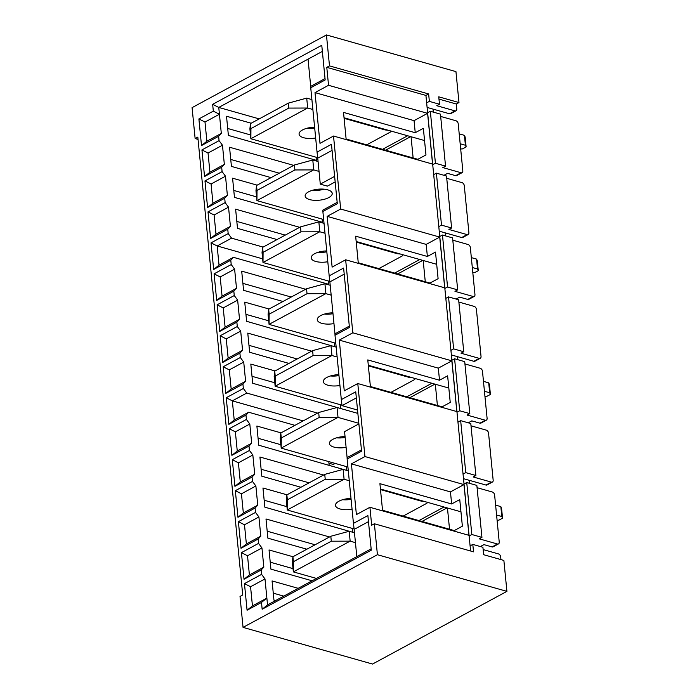 <?xml version="1.0" encoding="UTF-8"?>
<svg xmlns="http://www.w3.org/2000/svg" width="699" height="699" viewBox="0 0 699 699"><rect width="100%" height="100%" fill="white"/><g stroke="black" fill="none" stroke-linecap="round" stroke-linejoin="round"><path stroke-width="1.05" d="M339.531 437.967L337.844 437.487M294.952 425.341L248.643 412.235L245.978 415.092L228.844 424.354L226.231 397.748L243.366 388.487L242.937 384.109L245.611 381.261L243.724 362.073L240.325 357.504L239.897 353.135L242.57 350.278L240.692 331.099L237.293 326.52L236.865 322.152L239.53 319.294L237.651 300.116L234.252 295.546L233.824 291.168L236.498 288.32L234.619 269.141L231.212 264.563L230.784 260.194L233.457 257.337L328.556 284.257L328.233 280.972M264.991 578.929L250.565 586.732L252.444 605.919L266.869 598.108L264.991 578.929L261.592 574.36L261.164 569.982L263.838 567.134L261.95 547.955L258.551 543.376L258.123 539.008L260.797 536.15L258.918 516.972L255.519 512.402L255.091 508.024L257.756 505.176L255.878 485.988L252.479 481.419L252.051 477.05L254.724 474.193L252.837 455.014L249.438 450.444L249.01 446.067L251.684 443.218L249.805 424.031L246.406 419.461L245.978 415.092M230.784 260.194L213.649 269.464L211.046 242.859L228.18 233.588L227.752 229.211L210.617 238.481L208.005 211.876L225.139 202.605L224.711 198.236L207.577 207.507L204.973 180.901L222.107 171.631L221.67 167.253L204.545 176.524L201.932 149.918L219.067 140.648L218.638 136.279L201.504 145.549L198.892 118.935L213.326 111.132L212.653 104.326L321.767 45.304L325.166 79.957L310.74 87.759L317.049 152.111L331.475 144.3L337.302 203.706L322.877 211.509L329.185 275.86L343.611 268.058L349.439 327.455L335.004 335.258L341.322 399.61L355.747 391.807L361.566 451.204L347.141 459.016L353.449 523.368L367.884 515.556L371.274 550.209L262.16 609.231L261.496 602.424L266.869 598.108L267.542 604.915L356.813 556.622L354.148 529.396L368.478 521.646M275.572 600.572L273.956 600.118L272.068 580.939L298.202 588.331M312.121 580.799L270.915 569.135L269.036 549.956L292.968 556.727M306.887 549.204L267.874 538.16L265.996 518.973L329.517 536.963M352.881 532.306L264.842 507.177L262.964 487.998L287.001 494.805M345.315 499.837L343.768 499.401M300.919 487.273L261.802 476.202L259.923 457.015L323.55 475.032M346.809 470.427L258.761 445.219L256.882 426.041L281.033 432.873M317.582 413.1L246.764 393.056L243.366 388.487M340.745 408.548L252.689 383.262L250.81 364.083L275.057 370.942M333.738 376.088L331.929 375.573M288.975 363.419L249.657 352.279L247.769 333.1L311.614 351.169M334.672 346.678L246.616 321.304L244.737 302.125L269.089 309.019M327.936 314.209L326.022 313.659M283.008 301.487L243.575 290.321L241.697 271.142L305.638 289.246M328.609 284.799L328.556 284.257M443.979 175.3L447.543 173.369L455.634 175.667L461.052 172.74L442.843 167.585L445.543 166.117L440.449 114.147L430.331 111.281L435.425 163.251L445.543 166.117M456.115 299.05L459.68 297.127L467.771 299.417L473.179 296.49L454.97 291.334L457.679 289.875L452.585 237.896L442.467 235.03L447.561 287.009L457.679 289.875M468.251 422.808L471.816 420.877L479.907 423.166L485.316 420.239L467.107 415.084L469.815 413.625L464.713 361.645L454.595 358.779L459.697 410.759L469.815 413.625M480.379 546.557L483.944 544.626L492.044 546.924L497.452 543.997L479.243 538.842L481.943 537.374L476.849 485.403L466.731 482.537L471.825 534.508L481.943 537.374M335.171 181.923L327.377 186.135L320.291 184.134L317.739 158.14L332.077 150.39M325.035 78.611L310.706 86.37L308.041 59.144L218.761 107.436L221.312 133.422L218.638 136.279M424.555 140.551L344.039 117.764M417.906 159.922L417.853 159.32L346.119 139.014L343.515 112.408L415.241 132.714L414.061 120.647L315.013 92.609L328.539 85.295L326.783 67.349L329.491 65.889L428.636 93.954L429.361 101.381L439.479 104.247L436.77 105.706L454.979 110.861A2.717 1.791 -118.4 0 0 456.036 110.783A2.717 1.791 -118.4 0 0 456.762 108.957L456.281 104.011L458.981 102.543L438.745 96.82L439.479 104.247M430.042 283.672L429.981 283.078L358.255 262.772L355.651 236.166L427.377 256.472L426.189 244.405L327.149 216.367L340.675 209.045L333.519 136.034L319.993 143.347L315.013 92.609M417.853 159.32L425.962 154.933L423.358 128.328L415.241 132.714M414.061 120.647L427.587 113.334L432.559 164.073L333.519 136.034M361.435 449.868L347.106 457.627L344.563 431.632L358.893 423.882M460.956 511.808L380.439 489.02M454.315 531.179L454.254 530.576L382.528 510.27L379.915 483.664L451.641 503.97L450.462 491.904L351.414 463.865L364.939 456.552L357.783 383.541L344.257 390.855L339.286 340.116L352.812 332.803L345.647 259.783L332.121 267.105L327.149 216.367M329.491 65.889L326.45 34.95L192.085 107.637L195.126 138.568L197.826 137.109L242.719 594.989L240.019 596.457L243.051 627.387L377.416 554.709L506.915 591.363L503.874 560.432L483.647 554.7L482.913 547.273L472.804 544.407L473.529 551.834L374.384 523.769L371.676 525.237L369.92 507.291L356.394 514.604L351.414 463.865M454.254 530.576L462.371 526.19L459.759 499.584L451.641 503.97M450.462 491.904L463.987 484.59L468.959 535.329L369.92 507.291M349.308 326.118L334.97 333.869L329.876 281.898L344.205 274.139M436.692 264.309L356.175 241.513M448.828 388.059L368.303 365.262M357.53 410.042L342.012 405.647L356.341 397.897M442.179 407.43L442.118 406.827L370.391 386.521L367.779 359.915L439.505 380.221L438.325 368.155L339.286 340.116M442.118 406.827L450.235 402.441L447.622 375.826L439.505 380.221M438.325 368.155L451.851 360.841L456.831 411.571L357.783 383.541M429.981 283.078L438.098 278.683L435.494 252.077L427.377 256.472M426.189 244.405L439.715 237.083L444.695 287.822L345.647 259.783M259.215 118.891L218.761 107.436L212.653 104.326M446.74 178.315L462.022 182.64A2.717 1.791 -118.4 0 1 464.285 185.689L468.898 232.715A2.717 1.791 -118.4 0 1 468.164 234.532L462.755 237.459A2.717 1.791 -118.4 0 1 461.707 237.538L439.234 231.177M471.004 425.813L486.286 430.138A2.717 1.791 -118.4 0 1 488.557 433.188L493.162 480.213A2.717 1.791 -118.4 0 1 492.437 482.039L487.028 484.966A2.717 1.791 -118.4 0 1 485.971 485.045L463.507 478.684M456.036 110.783L450.619 113.71A2.717 1.791 -118.4 0 1 449.571 113.788L427.106 107.428M326.783 67.349L425.927 95.422L426.652 102.84L429.361 101.381M468.164 234.532A2.717 1.791 -118.4 0 1 467.115 234.611L448.907 229.455L451.615 227.996L446.512 176.017L436.394 173.16L441.497 225.13L451.615 227.996M426.652 102.84L438.789 226.598L441.497 225.13M458.876 302.064L474.149 306.389A2.717 1.791 -118.4 0 1 476.421 309.439L481.034 356.464A2.717 1.791 -118.4 0 1 480.3 358.281L474.892 361.208A2.717 1.791 -118.4 0 1 473.843 361.296L451.371 354.935M480.3 358.281A2.717 1.791 -118.4 0 1 479.252 358.369L461.043 353.213L463.743 351.746L458.649 299.775L448.531 296.909L453.625 348.88L463.743 351.746M438.789 226.598L450.925 350.348L453.625 348.88M492.437 482.039A2.717 1.791 -118.4 0 1 491.38 482.118L473.171 476.963L475.879 475.495L470.785 423.524L460.667 420.658L465.761 472.638L475.879 475.495M450.925 350.348L463.053 474.097L465.761 472.638M279.277 173.195L230.749 159.451M256.577 196.882L233.781 190.434M250.495 134.924L227.708 128.476M283.777 596.133L273.274 593.163M251.186 123.234L226.511 116.244L228.39 135.431L316.402 160.342L316.097 157.223M262.649 258.848L217.153 245.961L219.032 265.148L233.457 257.337M291.212 297.049L242.894 283.375M285.244 235.117L236.821 221.417M268.722 320.806L245.934 314.349M297.18 358.98L248.975 345.332M303.156 420.903L232.339 400.859L234.217 420.038L248.643 412.235M274.803 382.764L252.007 376.307M280.876 444.721L258.08 438.264M309.124 482.834L261.12 469.247M286.948 506.679L264.161 500.222M328.783 461.602L329.133 465.141M315.092 544.766L267.193 531.205M293.021 568.636L270.233 562.188M246.764 393.056L232.339 400.859L226.231 397.748M263.121 247.088L231.579 238.158L217.153 245.961L211.046 242.859M322.125 252.322L320.107 251.754M277.04 239.556L237.503 228.363L235.624 209.184L299.67 227.315M322.545 222.92L322.484 222.299L234.462 197.389L232.584 178.201L257.153 185.156M316.315 190.434L314.201 189.84M271.072 177.633L231.43 166.406L229.543 147.227L293.702 165.383M374.384 523.769L377.416 554.709M261.496 602.424L247.07 610.236L244.458 583.63L261.592 574.36M261.164 569.982L244.03 579.253L241.417 552.647L258.551 543.376M258.123 539.008L240.989 548.278L238.385 521.672L255.519 512.402M255.091 508.024L237.957 517.295L235.345 490.689L252.479 481.419M252.051 477.05L234.916 486.321L232.304 459.706L249.438 450.444M249.01 446.067L231.876 455.337L229.272 428.732L246.406 419.461M242.937 384.109L225.803 393.38L223.191 366.774L240.325 357.504M239.897 353.135L222.763 362.397L220.159 335.791L237.293 326.52M236.865 322.152L219.731 331.422L217.118 304.816L234.252 295.546M233.824 291.168L216.69 300.439L214.086 273.833L231.212 264.563M421.978 521.445L447.063 507.876M447.456 507.99L449.536 529.248M409.85 397.687L434.927 384.127M435.32 384.24L437.408 405.49M397.714 273.938L422.79 260.369M423.183 260.482L425.272 281.741M385.577 150.189L410.654 136.62M322.23 189.665L322.169 189.062M411.056 136.733L413.135 157.991M382.545 149.324L407.622 135.763M394.673 273.082L419.758 259.512M406.809 396.831L431.895 383.262M418.946 520.58L444.022 507.02M231.579 238.158L228.18 233.588M316.472 161.05L316.402 160.342M221.67 167.253L224.344 164.405L222.465 145.217L219.067 140.648M224.711 198.236L227.385 195.379L225.506 176.2L222.107 171.631M227.752 229.211L230.417 226.362L228.538 207.184L225.139 202.605M198.053 139.398L195.126 138.568M506.915 591.363L372.55 664.05L243.051 627.387M439.715 237.083L340.675 209.045M451.851 360.841L352.812 332.803M463.987 484.59L364.939 456.552M463.053 474.097L470.602 551.004M427.587 113.334L328.539 85.295M425.927 95.422L428.636 93.954M438.972 99.109L456.281 104.011M326.45 34.95L455.949 71.613L458.981 102.543M390.54 131.971L366.73 144.85M322.484 222.299L322.169 219.102M402.676 255.72L378.867 268.599M334.629 346.223L334.297 342.851M414.813 379.47L390.994 392.357M340.71 408.181L340.369 404.73M346.783 470.139L346.433 466.6M426.94 503.228L403.131 516.107M352.855 532.096L352.506 528.479M469.44 480.362L469.737 483.385M457.303 356.612L457.6 359.636M445.167 232.863L445.464 235.878M328.941 463.21L333.301 464.442L335.197 463.42M472.804 544.407L470.095 545.875M483.14 549.571L498.422 553.896A2.717 1.791 -118.4 0 1 500.685 556.946L500.947 559.602M469.125 535.976L471.825 534.508M466.731 482.537L464.031 483.996M477.076 487.692L492.358 492.017A2.717 1.791 -118.4 0 1 494.621 495.067L499.235 542.092A2.717 1.791 -118.4 0 1 498.501 543.909A2.717 1.791 -118.4 0 1 497.452 543.997M460.667 420.658L457.959 422.126M456.989 412.227L459.697 410.759M454.595 358.779L451.895 360.247M464.94 363.943L480.222 368.268A2.717 1.791 -118.4 0 1 482.485 371.318L487.098 418.343A2.717 1.791 -118.4 0 1 486.373 420.16A2.717 1.791 -118.4 0 1 485.316 420.239M448.531 296.909L445.822 298.368M444.852 288.469L447.561 287.009M442.467 235.03L439.758 236.498M452.803 240.185L468.085 244.51A2.717 1.791 -118.4 0 1 470.348 247.56L474.962 294.585A2.717 1.791 -118.4 0 1 474.237 296.411A2.717 1.791 -118.4 0 1 473.179 296.49M436.394 173.16L433.695 174.619M432.725 164.719L435.425 163.251M430.331 111.281L427.622 112.74M440.676 116.436L455.949 120.761A2.717 1.791 -118.4 0 1 458.221 123.81L462.825 170.836A2.717 1.791 -118.4 0 1 462.1 172.653A2.717 1.791 -118.4 0 1 461.052 172.74M433.039 109.105L433.336 112.128M498.501 543.909L493.092 546.836A2.717 1.791 -118.4 0 1 492.044 546.924M486.373 420.16L480.956 423.087A2.717 1.791 -118.4 0 1 479.907 423.166M474.237 296.411L468.828 299.338A2.717 1.791 -118.4 0 1 467.771 299.417M462.1 172.653L456.692 175.58A2.717 1.791 -118.4 0 1 455.634 175.667M198.892 118.935L204.999 122.045L206.878 141.224L221.312 133.422M204.999 122.045L219.425 114.243L213.326 111.132M222.465 145.217L208.04 153.029L209.918 172.207L224.344 164.405M225.506 176.2L211.072 184.003L212.95 203.191L227.385 195.379M228.538 207.184L214.112 214.986L215.991 234.165L230.417 226.362M234.619 269.141L220.185 276.944L222.064 296.123L236.498 288.32M237.651 300.116L223.226 307.918L225.104 327.106L239.53 319.294M240.692 331.099L226.258 338.901L228.145 358.08L242.57 350.278M243.724 362.073L229.298 369.885L231.177 389.063L245.611 381.261M249.805 424.031L235.371 431.842L237.258 451.021L251.684 443.218M252.837 455.014L238.411 462.817L240.29 481.995L254.724 474.193M255.878 485.988L241.452 493.8L243.331 512.979L257.756 505.176M258.918 516.972L244.484 524.774L246.371 543.962L260.797 536.15M261.95 547.955L247.525 555.757L249.403 574.936L263.838 567.134M201.504 145.549L206.878 141.224M204.545 176.524L209.918 172.207M201.932 149.918L208.04 153.029M207.577 207.507L212.95 203.191M204.973 180.901L211.072 184.003M210.617 238.481L215.991 234.165M208.005 211.876L214.112 214.986M213.649 269.464L219.032 265.148M216.69 300.439L222.064 296.123M214.086 273.833L220.185 276.944M219.731 331.422L225.104 327.106M217.118 304.816L223.226 307.918M222.763 362.397L228.145 358.08M220.159 335.791L226.258 338.901M225.803 393.38L231.177 389.063M223.191 366.774L229.298 369.885M228.844 424.354L234.217 420.038M231.876 455.337L237.258 451.021M229.272 428.732L235.371 431.842M234.916 486.321L240.29 481.995M232.304 459.706L238.411 462.817M237.957 517.295L243.331 512.979M235.345 490.689L241.452 493.8M240.989 548.278L246.371 543.962M238.385 521.672L244.484 524.774M244.03 579.253L249.403 574.936M241.417 552.647L247.525 555.757M262.16 609.231L267.542 604.915M247.07 610.236L252.444 605.919M244.458 583.63L250.565 586.732M322.877 211.509L322.842 210.119L337.171 202.369M371.143 548.872L356.813 556.622M334.62 176.375L320.291 184.134M308.041 59.144L322.37 51.385M353.449 523.368L354.148 529.396M347.141 459.016L347.106 457.627M341.322 399.61L342.012 405.647M335.004 335.258L334.97 333.869M329.185 275.86L329.876 281.898M317.049 152.111L317.739 158.14M310.74 87.759L310.706 86.37M323.663 219.521L256.944 200.63L257.005 190.451L294.891 169.953L313.755 169.901L319.041 171.404M294.891 169.953L294.41 165.008L256.524 185.497L255.974 190.731L256.944 200.63L313.659 169.918M256.524 185.497L257.005 190.451M294.41 165.008L312.785 160.001L313.755 169.901M312.785 160.001L318.071 161.495M312.304 190.338A13.604 5.522 174.4 0 0 324.1 189.176M327.7 189.831A13.604 5.522 174.4 0 0 312.899 190.163A13.604 5.522 174.4 0 0 305.14 196.035A13.604 5.522 174.4 0 0 319.225 200.202A13.604 5.522 174.4 0 0 332.226 193.378A13.604 5.522 174.4 0 0 327.7 189.831M388.408 130.32L385.062 129.927L385.009 129.359M311.903 99.59L306.712 98.122L288.346 103.129L250.46 123.627L249.901 128.861L250.871 138.76L317.687 157.668M312.872 109.49L307.691 108.03L306.712 98.122M385.062 129.927L344.091 118.332M307.691 108.03L288.827 108.083L288.346 103.129M288.827 108.083L250.941 128.572L250.46 123.627M250.941 128.572L250.871 138.76M460.685 148.992L462.528 148.887L466.128 146.939L465.158 137.039L464.433 135.344L459.208 133.858M466.128 146.939L465.403 145.243L464.433 135.344M465.403 145.243L460.178 143.758M315.668 137.983A13.604 5.522 -5.6 0 1 303.602 137.712A13.604 5.522 -5.6 0 1 299.076 134.156A13.604 5.522 -5.6 0 1 314.602 127.183M314.699 128.083A13.604 5.522 -5.6 0 1 306.241 128.459M307.586 108.039L250.88 138.717M335.791 343.27L269.08 324.388L269.141 314.201L307.027 293.711L325.891 293.65L331.177 295.153M307.027 293.711L306.546 288.757L268.661 309.246L268.101 314.489L269.08 324.388M268.661 309.246L269.141 314.201M306.546 288.757L324.921 283.75L325.891 293.65M324.921 283.75L330.208 285.253M324.441 314.087A13.604 5.522 174.4 0 0 332.995 313.694M332.907 312.803A13.604 5.522 174.4 0 0 317.276 319.784A13.604 5.522 174.4 0 0 333.965 323.593M325.786 293.667L269.08 324.345M400.544 254.078L397.198 253.685L397.146 253.108M324.03 223.348L318.753 221.889L300.474 226.878L262.588 247.376L262.038 252.61L263.007 262.509L329.823 281.426M325.009 233.248L319.819 231.78L318.849 221.88M397.198 253.685L356.228 242.081M319.819 231.78L300.963 231.832L300.474 226.878M300.963 231.832L263.077 252.322L262.588 247.376M263.077 252.322L263.007 262.509M472.821 272.75L474.656 272.636L478.265 270.688L477.295 260.788L476.569 259.093L471.336 257.616M478.265 270.688L477.539 268.993L476.569 259.093M477.539 268.993L472.306 267.516M327.796 261.741A13.604 5.522 -5.6 0 1 315.738 261.461A13.604 5.522 -5.6 0 1 311.212 257.914A13.604 5.522 -5.6 0 1 326.739 250.932M326.826 251.841A13.604 5.522 -5.6 0 1 318.368 252.208M319.723 231.788L263.007 262.466M347.927 467.028L281.208 448.138L281.278 437.95L319.163 417.46L338.019 417.408L358.832 423.297M319.163 417.46L318.674 412.506L280.788 433.004L280.238 438.238L281.208 448.138M280.788 433.004L281.278 437.95M318.674 412.506L337.049 407.508L338.019 417.408M337.049 407.508L357.862 413.397M336.569 437.836A13.604 5.522 174.4 0 0 345.131 437.443M345.044 436.56A13.604 5.522 174.4 0 0 329.412 443.533A13.604 5.522 174.4 0 0 346.101 447.351M337.923 417.417L281.208 448.094M424.809 501.576L421.462 501.183L421.41 500.615M348.303 470.846L343.122 469.379L324.747 474.385L286.861 494.875L286.31 500.117L287.28 510.017L354.087 528.925M349.273 480.746L344.091 479.278L343.122 469.379M421.462 501.183L380.492 489.588M344.091 479.278L325.227 479.331L324.747 474.385M325.227 479.331L287.341 499.829L286.861 494.875M287.341 499.829L287.28 510.017M497.094 520.248L498.929 520.143L502.537 518.186L501.559 508.287L500.834 506.6L495.608 505.115M502.537 518.186L501.812 516.5L500.834 506.6M501.812 516.5L496.578 515.014M352.069 509.239A13.604 5.522 -5.6 0 1 340.002 508.959A13.604 5.522 -5.6 0 1 335.476 505.412A13.604 5.522 -5.6 0 1 351.012 498.439M351.099 499.339A13.604 5.522 -5.6 0 1 342.641 499.715M343.987 479.296L287.28 509.973M412.681 377.827L409.334 377.434L409.273 376.866M336.167 347.097L330.985 345.629L312.61 350.636L274.724 371.125L274.174 376.359L275.144 386.259L341.96 405.175M337.136 356.997L331.955 355.529L330.985 345.629M409.334 377.434L368.364 365.839M331.955 355.529L313.1 355.581L312.61 350.636M313.1 355.581L275.214 376.079L274.724 371.125M275.214 376.079L275.144 386.224L331.859 355.546M484.957 396.499L486.792 396.385L490.401 394.437L489.431 384.537L488.706 382.851L483.472 381.366M490.401 394.437L489.676 392.751L488.706 382.851M489.676 392.751L484.442 391.265M339.932 385.49A13.604 5.522 -5.6 0 1 327.866 385.21A13.604 5.522 -5.6 0 1 323.349 381.663A13.604 5.522 -5.6 0 1 338.875 374.681M338.963 375.59A13.604 5.522 -5.6 0 1 330.505 375.957M316.481 578.44L293.344 571.887L293.414 561.708L331.3 541.209L350.155 541.157L355.442 542.651M331.3 541.209L330.81 536.264L292.925 556.754L292.374 561.987L293.344 571.887L350.059 541.175M292.925 556.754L293.414 561.708M330.81 536.264L349.185 531.257L350.155 541.157M349.185 531.257L354.472 532.752M449.571 113.788L454.979 110.861M461.707 237.538L467.115 234.611M473.843 361.296L479.252 358.369M485.971 485.045L491.38 482.118"/></g></svg>
